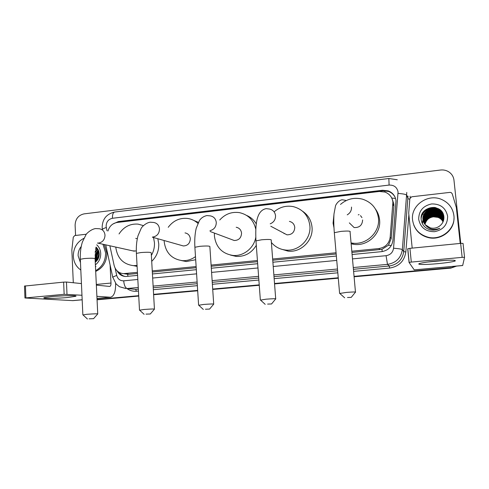 <?xml version="1.0" encoding="UTF-8"?>
<svg xmlns="http://www.w3.org/2000/svg" width="489" height="489" viewBox="0 0 489 489"><rect width="100%" height="100%" fill="white"/><g stroke="black" fill="none" stroke-linecap="round" stroke-linejoin="round"><path stroke-width="0.73" d="M351.909 252.446L381.97 249.329L388.437 245.215L391.182 238.663L393.877 206.169L393.859 204.072L392.257 199.212M351.805 251.224L378.859 248.559C385.369 247.44 389.14 243.669 390.173 237.244L392.899 202.073C392.215 197.195 389.544 193.852 384.898 192.049L379.342 191.468L117.207 222.452C112.531 223.284 109.45 226.144 107.953 231.028M126.034 274.005L129.377 274.274L137.495 273.479M152.317 272.025L196.205 267.721M211.175 266.254L257.514 261.707M272.74 260.215L336.175 253.993M109.866 245.778L114.133 265.411C115.514 270.435 118.644 273.18 123.521 273.638L137.427 272.349M152.25 270.888L196.126 266.566M211.095 265.087L257.422 260.527M272.648 259.023L336.071 252.776M455.84 266.15L450.803 267.905L354.073 276.578L450.803 267.905L456.274 266.114L450.803 268.125L354.091 276.786M338.266 277.99L274.543 283.706L338.266 277.99M259.243 285.075L212.709 289.243L259.243 285.075M197.672 290.594L153.601 294.543L197.672 290.594M138.717 295.876L97.048 299.61L138.717 295.876M456.653 266.077L450.803 268.125M338.284 278.198L274.555 283.907M259.262 285.276L212.721 289.445M197.684 290.79L153.613 294.739M138.729 296.071L97.054 299.8M352.098 254.512L381.701 251.633C388.15 250.527 391.885 246.798 392.905 240.441L395.998 200.741C395.332 195.979 392.734 192.69 388.217 190.881L382.569 190.258L118.35 221.566L112.843 224.06M117.549 222.409L382.85 190.796L388.474 191.425C391.53 192.562 393.761 194.573 395.179 197.452M75.569 235.466L75.11 225.233C75.385 218.98 78.356 215.197 84.01 213.882L440.528 170.031C443.315 169.714 445.901 170.227 448.297 171.566C451.579 173.558 453.474 176.413 453.969 180.129L460.76 243.381M450.809 267.685L354.054 276.364M338.247 277.783L274.525 283.498M259.231 284.873L212.697 289.048M197.66 290.393L153.595 294.347M138.711 295.68L97.036 299.421M117.164 270.943C119.029 274.408 121.84 276.261 125.612 276.499L137.598 275.399M152.427 273.956L196.327 269.683M211.303 268.223L257.66 263.712M272.893 262.226L336.359 256.047M125.184 276.474C122.708 275.93 120.716 274.586 119.2 272.446M436.775 260.992C449.764 259.928 455.931 259.91 455.271 260.937C452.808 261.859 446.842 262.782 437.368 263.693C424.917 264.867 414.965 264.708 420.173 263.351C423.401 262.532 428.932 261.743 436.775 260.992M427.527 262.031L446.439 260.301M412.19 248.119L408.706 213.082L409.855 198.626L411.683 196.786L450.002 192.379L451.164 192.568L452.221 193.772L456.329 207.513L460.216 243.43M409.061 262.459L407.71 248.779L409.935 248.339L411.292 262.08L409.061 262.471L414.232 269.897L462.661 265.539L464.55 257.324L462.154 257.361L460.65 243.388L463.046 243.388L464.55 257.318M411.292 262.08L462.154 257.361M409.935 248.339L460.65 243.388M421.597 215.557L422.196 214.916M422.294 214.818L423.144 214.029M426.781 211.615L427.698 211.193M434.697 209.757L436.732 209.867M439 210.276L441.371 211.046M412.563 219.977C410.522 205.508 427.863 193.179 441.683 199.494C448.743 202.709 452.814 208.057 453.902 215.551C455.779 228.766 441.433 240.759 428.175 237.238C419.14 234.653 413.938 228.901 412.563 219.977M430.454 229.891C433.786 230.515 436.903 229.964 439.819 228.253C433.847 230.594 428.987 229.414 425.241 224.732L430.265 227.868C433.792 228.73 436.995 228.051 439.868 225.839C442.692 223.546 444.036 220.637 443.896 217.11C443.156 202.807 419.409 205.68 421.17 219.372C421.86 224.812 424.953 228.32 430.454 229.891M447.631 216.224C447.569 224.744 443.205 229.897 434.525 231.688C425.711 231.688 420.43 227.562 418.688 219.323C418.749 210.906 423.077 205.777 431.659 203.931C440.473 203.827 445.791 207.923 447.631 216.224M443.56 218.271L443.554 218.192C442.961 214.286 440.815 211.56 437.111 210.001C430.296 207.177 422.16 213.18 423.113 220.105L423.303 221.248M443.554 218.002L443.523 217.66C442.924 213.736 440.766 210.991 437.044 209.433C430.198 206.596 422.019 212.629 422.979 219.585L423.229 220.991M443.56 218.204L443.547 218.057C442.955 214.151 440.803 211.419 437.099 209.86C430.271 207.03 422.123 213.039 423.077 219.977L423.278 221.181M442.716 222.501L443.511 217.526C442.918 213.595 440.754 210.851 437.032 209.286C430.167 206.45 421.983 212.489 422.942 219.457L425.241 224.732M443.566 218.534C442.918 214.726 440.785 212.073 437.178 210.57C430.393 207.758 422.3 213.724 423.248 220.618L423.382 221.499M443.566 218.467C442.936 214.628 440.803 211.945 437.16 210.429C430.369 207.611 422.264 213.589 423.217 220.49L423.358 221.438M443.56 218.791C442.832 215.117 440.73 212.562 437.239 211.126C430.491 208.326 422.441 214.268 423.382 221.126L423.468 221.743M443.596 218.993L443.572 218.534M443.566 218.73C442.857 215.019 440.742 212.44 437.227 210.985C430.467 208.186 422.404 214.133 423.352 220.997L423.443 221.682M443.554 219.054C442.753 215.515 440.675 213.051 437.307 211.676C430.589 208.895 422.575 214.799 423.517 221.627L423.56 221.988M443.554 218.986C442.777 215.417 440.687 212.929 437.288 211.541C430.564 208.754 422.545 214.671 423.48 221.499L423.535 221.927M443.535 219.31C442.673 215.906 440.62 213.54 437.368 212.226C430.687 209.457 422.716 215.331 423.645 222.122L423.657 222.226M443.541 219.249C442.692 215.808 440.632 213.418 437.349 212.092C430.662 209.316 422.679 215.203 423.615 222L423.633 222.165M443.511 219.567C442.588 216.291 440.565 214.023 437.429 212.77C430.846 210.044 422.967 215.735 423.761 222.458M443.517 219.506C442.612 216.193 440.577 213.907 437.417 212.636C430.797 209.891 422.881 215.655 423.737 222.403M443.48 219.824C442.508 216.682 440.51 214.506 437.49 213.308C431.041 210.655 423.297 216.059 423.877 222.691M443.486 219.763C442.527 216.584 440.522 214.384 437.478 213.173C430.992 210.502 423.211 215.979 423.847 222.636M443.437 220.081C442.423 217.067 440.461 214.983 437.551 213.84C431.237 211.254 423.621 216.389 423.994 222.923M443.45 220.013C442.441 216.969 440.473 214.867 437.539 213.705C431.188 211.107 423.541 216.309 423.963 222.868M443.395 220.331C442.337 217.446 440.412 215.46 437.612 214.365C431.426 211.847 423.945 216.725 424.116 223.149M443.407 220.27C442.362 217.354 440.424 215.343 437.6 214.231C431.377 211.7 423.865 216.639 424.085 223.094M443.346 220.582C442.252 217.831 440.363 215.93 437.673 214.885C430.179 213.332 425.705 216.162 424.244 223.369M443.358 220.521C442.276 217.733 440.375 215.814 437.661 214.757C431.567 212.287 424.189 216.975 424.214 223.314M443.285 220.832C442.166 218.21 440.314 216.401 437.734 215.398C430.424 213.84 425.974 216.572 424.385 223.589M443.303 220.771C442.19 218.118 440.326 216.285 437.716 215.27C430.363 213.717 425.907 216.468 424.348 223.534M443.223 221.083C442.08 218.589 440.265 216.865 437.789 215.912C430.656 214.347 426.237 216.982 424.525 223.803M443.242 221.022C442.099 218.491 440.277 216.749 437.777 215.783C430.601 214.225 426.17 216.878 424.489 223.748M443.15 221.328C441.989 218.962 440.222 217.324 437.851 216.419C430.895 214.854 426.5 217.385 424.672 224.017M443.168 221.266C442.013 218.87 440.234 217.214 437.838 216.291C430.833 214.726 426.432 217.281 424.635 223.962M443.077 221.578C441.897 219.335 440.173 217.782 437.906 216.92C431.127 215.356 426.763 217.788 424.825 224.225M443.095 221.517C441.922 219.243 440.186 217.672 437.893 216.792C431.066 215.227 426.701 217.691 424.788 224.17M424.99 224.427C426.066 220.062 428.896 217.526 433.474 216.823L437.961 217.379C440.204 218.241 441.891 219.708 443.01 221.774C441.83 219.616 440.143 218.125 437.948 217.293C431.298 215.728 426.964 218.094 424.947 224.378M453.988 218.552C454.006 230.851 440.479 240.771 428.266 237.587C421.194 235.735 416.359 231.535 413.767 225.001M437.759 213.412C433.884 212.385 430.351 212.959 427.148 215.129M426.329 215.765L424.935 217.165M424.648 217.519L424.055 218.363M423.914 218.589L423.608 219.133M423.529 219.28L423.352 219.634M423.181 220.026L422.331 223.632M437.802 212.917C433.835 211.841 430.216 212.428 426.952 214.671M426.157 215.301L424.782 216.7M424.495 217.055L423.908 217.898M423.774 218.118L423.468 218.656M423.395 218.803L423.217 219.158M423.046 219.543L422.184 223.332M443.138 213.889L440.937 211.896M440.558 211.639L438.871 210.728M442.618 212.819L438.89 210.203M441.708 211.456L438.193 209.445L441.854 211.645M439.911 209.665L438.126 208.809C430.882 205.869 421.958 210.832 421.151 218.418M435.008 207.477C428.749 207.122 424.33 209.653 421.75 215.068M438.297 213.65C434.043 212.354 430.186 212.972 426.726 215.515M426.035 216.095L424.807 217.409M424.544 217.739L424 218.54M423.871 218.748L423.584 219.268M423.511 219.402L423.346 219.744M423.187 220.111L422.349 223.669M438.321 213.155C433.987 211.804 430.063 212.44 426.542 215.062M425.864 215.637L424.654 216.939M424.397 217.275L423.859 218.07M423.731 218.277L423.443 218.791M423.376 218.931L423.211 219.268M423.052 219.634L422.203 223.369M443.187 214.011L441.102 212.073M440.76 211.835L439.232 210.961M440.222 209.915L438.138 208.882C430.833 205.912 421.842 210.997 421.151 218.65M436.017 207.709C429.036 206.89 424.214 209.567 421.536 215.753M347.502 297.495L351.206 297.391L347.502 297.495M339.8 293.461L346.414 292.41C353.419 291.878 356.438 291.817 355.472 292.214M333.987 227.819L333.07 223.18L333.926 214.86M340.478 204.433C346.97 198.864 354.336 197.11 362.587 199.182C371.781 202.293 377.068 208.644 378.462 218.235C380.228 232.342 366.09 245.527 352.049 243.064L351.053 242.899M375.479 209.09C377.814 212.299 379.183 215.887 379.586 219.861C381.334 233.748 367.41 246.719 353.584 244.286L351.139 243.797M349.335 222.88L354.115 227.562C359.446 227.764 362.276 225.233 362.618 219.958M360.503 215.637L361.964 217.617M358.235 214.873L359.085 214.616M267.605 304.085L271.529 303.975L267.605 304.085M260.533 300.093L266.114 299.182C273.278 298.645 276.474 298.571 275.71 298.956M283.07 232.752L286.982 234.83C291.872 234.806 294.47 232.312 294.769 227.354C294.311 224.127 292.52 222.14 289.402 221.395M284.103 233.675L284.115 233.308M274.103 211.847C279.751 207.03 286.157 205.294 293.321 206.633C302.929 209.274 308.449 215.631 309.867 225.71C311.365 239.103 298.602 251.756 285.515 250.032C279.781 249.366 275.069 246.841 271.377 242.465M302.538 211.211C308.125 215.001 311.285 220.325 312.025 227.183C313.504 240.368 300.931 252.825 288.033 251.126L280.674 248.962M205.441 309.219L209.555 309.091L205.441 309.219M198.778 305.252L203.656 304.445C210.93 303.913 214.28 303.828 213.705 304.195M231.401 239.445L234.231 240.502C238.828 240.362 241.266 237.911 241.554 233.155C241.108 229.879 239.323 227.911 236.193 227.251M255.771 237.33C253.956 248.131 243.455 256.456 233.064 255.454C222.183 253.748 215.973 247.306 214.427 236.114L214.433 233.088M219.732 220.007C225.123 214.017 231.688 211.56 239.414 212.623C248.204 214.616 253.663 220.154 255.796 229.249M246.645 215.441C250.747 217.177 253.95 220.001 256.26 223.913M256.297 245.325C251.597 253.009 244.94 256.713 236.321 256.444L230.521 255.093M145.991 314.121L150.294 313.987L145.991 314.121M139.652 310.197L143.937 309.482C151.309 308.944 154.811 308.852 154.445 309.201M181.291 245.368L183.375 245.955C187.721 245.735 190.038 243.333 190.319 238.742C189.891 235.435 188.124 233.491 185.019 232.905M195.49 256.609C191.505 259.525 187.14 260.875 182.409 260.655C171.725 259.127 165.649 252.776 164.188 241.59L164.151 240.527M168.228 227.306C173.283 220.606 179.787 217.654 187.733 218.461C191.584 219.048 194.97 220.673 197.886 223.345M193.778 220.429L198.357 222.361M195.686 259.72L186.358 261.548L181.376 260.564M89.077 318.822L93.57 318.669L89.077 318.822M83.002 314.934L86.779 314.305C94.243 313.767 97.892 313.657 97.739 313.987M137.299 238.742L135.746 238.363M119.029 233.95C123.754 226.817 130.111 223.54 138.087 224.121L143.35 225.606M153.528 237.526L154.445 242.654C154.671 247.196 153.644 251.444 151.364 255.405M157.837 238.742L158.748 243.797C158.98 250.741 156.633 256.584 151.706 261.334M132.745 250.857L136.309 250.991M137.054 265.454L133.497 265.649C123.142 264.298 117.232 258.113 115.771 247.086M137.103 266.389L133.576 265.661M52.03 296.536C63.112 295.472 78.264 295.344 75.758 296.291L67.647 297.508C56.027 298.62 39.841 298.681 44.658 297.538L52.03 296.536M73.301 282.746L71.846 250.013L73.289 237.171L74.78 235.557L86.308 234.231M115.606 283.382L115.618 283.565C115.734 291.707 114.029 296.267 110.502 297.251L96.889 296.316M72.953 300.637L24.939 297.99L64.151 294.299L63.631 282.122L66.461 282.043L81.431 283.577M81.963 295.258L64.151 294.299M24.505 286.071L63.631 282.122M96.351 285.099L109.725 286.456C110.6 286.218 111.021 285.081 110.997 283.045L110.08 264.934M54.841 296.297L65.049 295.735M80.813 270.026C76.235 266.872 73.741 262.306 73.326 256.322C73.387 248.033 76.889 242.043 83.827 238.351M102.977 244.249L105.606 252.862C105.606 260.924 102.293 266.86 95.655 270.674M104.243 244.531L106.865 253.113C106.791 261.792 103.069 267.899 95.691 271.426M96.027 247.11C98.014 248.864 99.078 251.157 99.224 253.98C99.249 257.104 98.148 259.665 95.917 261.664L95.251 262.202M96.73 244.806C99.151 247.012 100.477 249.873 100.71 253.388C100.783 258.174 99.004 261.994 95.373 264.849M80.477 262.666L78.118 255.808C78.014 252.3 79.047 249.201 81.223 246.499M95.147 260.124L95.807 261.762M95.202 261.267L95.569 261.963M98.864 251.615C97.177 253.528 96.345 255.71 96.364 258.149L96.822 260.784M98.76 251.26C96.889 253.204 95.966 255.478 95.978 258.082L96.559 261.065M99.2 253.516L97.953 259.194M99.139 252.935L97.519 258.357L97.647 259.696M96.449 247.495L95.997 247.232M97.091 248.186L95.966 247.361M96.736 247.892L95.777 248.21M96.559 247.758L95.826 247.966M97.354 248.528L95.532 249.524M97.219 248.351L95.599 249.133M97.892 249.329L95.257 251.609M97.757 249.115L95.331 250.991M98.405 250.331L95.025 255.716M98.283 250.056L95.068 254.225M99.23 254.078L98.24 258.65M98.9 251.743C96.969 254.573 96.315 257.544 96.944 260.643M97.983 250.674C96.015 253.045 95.08 255.692 95.184 258.614M95.202 258.968L95.777 261.701M96.486 250.319L95.214 252.067M99.23 254.561L98.442 258.21M98.955 251.963C97.17 254.683 96.553 257.52 97.091 260.46M98.448 250.417C95.532 253.852 94.695 257.599 95.942 261.652M97.366 249.653L95.172 252.52M95.453 266.493L95.93 266.523M393.877 206.169L392.918 204.194M384.941 192.067L384.831 190.722M382.209 251.572L381.97 249.329M388.437 245.215L391.304 245.515M127.916 276.34L127.684 274.292M391.762 198.045L395.54 198.455M391.182 238.663L390.173 237.244M379.965 249.696L378.859 248.559M129.377 274.274L124.744 273.596M382.85 190.796L382.569 190.258M352.49 258.901L386.065 255.686C390.381 254.952 392.875 252.471 393.553 248.223L398.064 192.043C397.092 187.281 394.097 184.958 389.091 185.074L112.439 218.277C108.411 219.194 106.309 221.859 106.125 226.273L106.999 230.777M397.276 179.763L388.853 178.509L389.091 185.074M102.348 229.549L102.403 229.457C102.892 228.828 104.188 228.18 106.29 227.513M410.1 196.193L410.185 197.697M408.871 214.695L405.833 251.969C404.366 261.169 398.957 266.536 389.617 268.076L353.608 271.371M337.813 272.813L274.152 278.638M258.87 280.038L212.379 284.286M197.354 285.662L153.326 289.69M138.454 291.047L136.437 291.23C133.051 291.499 129.964 290.655 127.177 288.693M406.775 192.421L402.349 249.586L403.718 251.646L408.009 196.107M393.553 248.223C398.614 248.638 401.548 249.09 402.349 249.586C401.004 258.015 396.047 262.941 387.49 264.366L389.281 265.998C397.6 264.616 402.41 259.836 403.718 251.646L405.833 251.969M398.077 193.442C403.119 193.791 406.029 194.371 406.799 195.197L408.034 198.803L409.806 199.2M138.259 287.489L127.171 288.522L135.624 289.378L138.35 289.127M115.147 268.229L116.706 275.393C117.776 279.072 120.111 280.882 123.705 280.827C124.139 285.325 125.288 287.893 127.171 288.522L135.624 289.378L136.437 291.23M386.065 255.686L387.49 264.366L353.266 267.544M337.483 269.005L273.864 274.91M258.595 276.328L212.134 280.637M197.122 282.031L153.124 286.114M153.216 287.758L197.232 283.699M212.244 282.318L258.724 278.033M273.999 276.621L337.636 270.759M353.419 269.305L389.281 265.998L389.617 268.076M123.705 280.827L137.819 279.476M152.66 278.052L196.596 273.84M211.584 272.404L257.978 267.96M273.223 266.499L336.738 260.411M112.831 277.624L112.715 277.092L116.706 275.393M102.427 229.573L102.152 227.214C102.47 218.956 106.626 213.901 114.634 212.043C113.106 212.489 112.372 214.567 112.439 218.277M119.597 221.939L118.35 221.566M414.195 269.867L462.68 265.496M355.454 291.964L350.075 231.945C350.98 230.997 347.966 230.808 341.035 231.376L334.323 232.685L334.378 233.345M347.233 214.842C350.222 213.063 351.646 210.472 351.505 207.067M270.209 223.815C273.797 222.324 275.576 219.628 275.539 215.716C275.038 212.098 273.045 209.879 269.573 209.054L266.157 208.638C262.104 209.408 259.274 212.336 257.666 217.422C255.985 222.281 255.417 230.099 255.967 240.875L256.01 241.487M275.692 298.73L271.218 240.337C271.927 239.402 268.742 239.219 261.652 239.781L255.967 240.875L260.344 299.849M209.977 230.674C214.09 229.592 216.193 226.853 216.285 222.471C215.796 218.803 213.821 216.603 210.356 215.881L206.89 215.563C203.656 216.303 201.181 217.947 199.457 220.496L196.205 228.32C194.909 233.87 194.469 240.185 194.891 247.269L194.922 247.831M213.693 303.987L209.879 246.853C210.411 245.943 207.073 245.759 199.873 246.315L194.891 247.269L198.601 305.032M152.409 237.049L153.033 237.012C157.177 236.108 159.328 233.418 159.487 228.938C159.023 225.252 157.079 223.088 153.656 222.446L150.092 222.202C145.367 222.99 141.431 227.526 141.248 228.229L137.984 235.82C136.608 241.065 136.076 246.927 136.394 253.4L136.419 253.907M154.432 309.011L151.235 253.076C151.566 252.19 148.081 252.024 140.777 252.568L136.394 253.4L139.493 309.995M97.507 243.057L98.754 243.045C102.733 242.171 104.811 239.537 105.001 235.148C104.567 231.456 102.666 229.323 99.31 228.748L95.612 228.565C90.905 229.2 86.186 233.925 86.07 234.555L82.378 242.024C80.764 247.189 80.08 252.941 80.324 259.286L80.343 259.738M97.733 313.816L95.098 259.023C95.221 258.174 91.59 258.015 84.2 258.559L80.324 259.286L82.855 314.751M72.378 300.649L82.17 299.769M96.993 298.437L110.147 297.251M25.44 285.845L25.88 297.85M96.321 284.445L110.997 283.045M66.461 282.043L66.993 294.201M128.173 274.317L123.521 273.638M388.474 191.425L388.217 190.881M105.74 244.861L112.715 277.092L116.125 283.993L119.42 286.713L125.973 288.577M388.853 178.509L114.634 212.043M453.719 260.227L455.271 260.937M407.808 248.693L409.159 262.397M428.175 237.238L428.266 237.587M345.644 200.349L342.147 199.763C338.626 200.264 335.723 204.634 335.497 205.991L333.993 213.944C333.62 219.439 333.73 225.686 334.323 232.685L339.592 293.204M344.659 297.807L339.525 293.223M352.049 243.064L353.584 244.286M351.279 297.306L355.405 292.226M265.203 304.354L260.289 299.867M285.515 250.032L288.033 251.126M286.982 234.83L270.784 226.236M271.597 303.895L275.649 298.968M203.332 309.451L198.552 305.044M233.064 255.454L236.321 256.444M234.231 240.502L210.166 231.493M209.616 309.017L213.65 304.207M144.139 314.329L139.444 310.008M182.409 260.655L186.358 261.548M183.375 245.955L152.434 237.214M150.355 313.92L154.396 309.213M87.439 318.999L82.818 314.763M133.497 265.649L137.097 266.285M134.328 251.205L97.672 243.07M93.625 318.608L97.696 313.993M74.793 295.802L75.758 296.291M72.769 300.649L82.17 299.806M96.993 298.467L110.502 297.251M24.505 285.998L24.939 297.99"/></g></svg>
